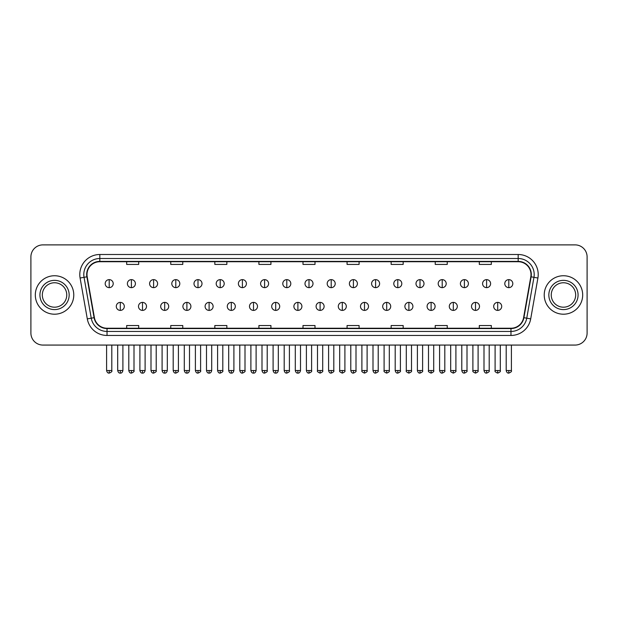 <?xml version="1.0" encoding="UTF-8"?>
<svg xmlns="http://www.w3.org/2000/svg" width="618" height="618" viewBox="0 0 618 618"><rect width="100%" height="100%" fill="white"/><g stroke="black" fill="none" stroke-linecap="round" stroke-linejoin="round"><path stroke-width="0.93" d="M35.311 294.971A19.235 19.235 0 0 0 54.546 314.207A19.235 19.235 0 0 0 73.774 294.971A19.235 19.235 0 0 0 54.546 275.744A19.235 19.235 0 0 0 35.311 294.971A19.235 19.235 0 0 0 54.546 314.207A19.235 19.235 0 0 0 73.774 294.971A19.235 19.235 0 0 0 54.546 275.744A19.235 19.235 0 0 0 35.311 294.971M544.226 294.971A19.235 19.235 0 0 0 563.454 314.207A19.235 19.235 0 0 0 582.689 294.971A19.235 19.235 0 0 0 563.454 275.744A19.235 19.235 0 0 0 544.226 294.971A19.235 19.235 0 0 0 563.454 314.207A19.235 19.235 0 0 0 582.689 294.971A19.235 19.235 0 0 0 563.454 275.744A19.235 19.235 0 0 0 544.226 294.971M86.999 274.539A12.824 12.824 0 0 1 99.822 261.715L518.178 261.715A12.824 12.824 0 0 1 530.808 276.764L523.6 317.637A12.824 12.824 0 0 1 510.97 328.235L107.03 328.235A12.824 12.824 0 0 1 94.4 317.637L87.192 276.764A12.824 12.824 0 0 1 86.999 274.539M86.682 274.539A13.14 13.14 0 0 0 86.883 276.818L94.09 317.691A13.14 13.14 0 0 0 107.03 328.552L510.97 328.552A13.14 13.14 0 0 0 523.909 317.691L531.117 276.818A13.14 13.14 0 0 0 518.178 261.391L99.822 261.391A13.14 13.14 0 0 0 86.682 274.539M80.093 278.015A20.039 20.039 0 0 1 99.822 254.5L518.178 254.5A20.039 20.039 0 0 1 537.907 278.015L530.7 318.888A20.039 20.039 0 0 1 510.97 335.45L107.03 335.45A20.039 20.039 0 0 1 87.3 318.888L80.093 278.015L84.04 277.32A16.029 16.029 0 0 1 99.822 258.509L518.178 258.509A16.029 16.029 0 0 1 533.96 277.32L526.752 318.193A16.029 16.029 0 0 1 510.97 331.441L107.03 331.441A16.029 16.029 0 0 1 91.248 318.193L84.04 277.32A16.029 16.029 0 0 1 83.793 274.539M587.1 256.903A12.02 12.02 0 0 0 575.08 244.882L42.92 244.882A12.02 12.02 0 0 0 30.9 256.903L30.9 333.04A12.02 12.02 0 0 0 42.92 345.068L575.08 345.068A12.02 12.02 0 0 0 587.1 333.04L587.1 256.903L587.1 333.04M523.909 317.691L526.752 318.193L533.96 277.32L537.907 278.015M302.99 261.715L302.99 264.427L315.01 264.427L315.01 261.715M258.911 261.715L258.911 264.427L270.931 264.427L270.931 261.715M214.832 261.715L214.832 264.427L226.852 264.427L226.852 261.715M170.753 261.715L170.753 264.427L182.773 264.427L182.773 261.715M126.675 261.715L126.675 264.427L138.695 264.427L138.695 261.715M347.069 261.715L347.069 264.427L359.089 264.427L359.089 261.715M391.148 261.715L391.148 264.427L403.168 264.427L403.168 261.715M435.226 261.715L435.226 264.427L447.247 264.427L447.247 261.715M479.305 261.715L479.305 264.427L491.325 264.427L491.325 261.715M315.01 328.235L315.01 325.524L302.99 325.524L302.99 328.235M270.931 328.235L270.931 325.524L258.911 325.524L258.911 328.235M226.852 328.235L226.852 325.524L214.832 325.524L214.832 328.235M182.773 328.235L182.773 325.524L170.753 325.524L170.753 328.235M138.695 328.235L138.695 325.524L126.675 325.524L126.675 328.235M359.089 328.235L359.089 325.524L347.069 325.524L347.069 328.235M403.168 328.235L403.168 325.524L391.148 325.524L391.148 328.235M447.247 328.235L447.247 325.524L435.226 325.524L435.226 328.235M491.325 328.235L491.325 325.524L479.305 325.524L479.305 328.235M30.9 256.903L30.9 333.04M575.08 244.882L42.92 244.882M42.92 345.068L575.08 345.068M109.201 279.63A4.009 4.009 0 0 0 105.191 283.631A4.009 4.009 0 0 0 109.201 287.64A4.009 4.009 0 0 0 113.21 283.631A4.009 4.009 0 0 0 109.201 279.63L109.201 287.64A4.009 4.009 0 0 0 113.21 283.631A4.009 4.009 0 0 0 109.201 279.63M120.301 302.387A4.009 4.009 0 0 0 116.292 306.397A4.009 4.009 0 0 0 120.301 310.406A4.009 4.009 0 0 0 124.311 306.397A4.009 4.009 0 0 0 120.301 302.387L120.301 310.406A4.009 4.009 0 0 0 124.311 306.397A4.009 4.009 0 0 0 120.301 302.387M131.402 279.63A4.009 4.009 0 0 0 127.393 283.631A4.009 4.009 0 0 0 131.402 287.64A4.009 4.009 0 0 0 135.412 283.631A4.009 4.009 0 0 0 131.402 279.63L131.402 287.64A4.009 4.009 0 0 0 135.412 283.631A4.009 4.009 0 0 0 131.402 279.63M153.604 279.63A4.009 4.009 0 0 0 149.595 283.631A4.009 4.009 0 0 0 153.604 287.64A4.009 4.009 0 0 0 157.605 283.631A4.009 4.009 0 0 0 153.604 279.63L153.604 287.64A4.009 4.009 0 0 0 157.605 283.631A4.009 4.009 0 0 0 153.604 279.63M175.798 279.63A4.009 4.009 0 0 0 171.796 283.631A4.009 4.009 0 0 0 175.798 287.64A4.009 4.009 0 0 0 179.807 283.631A4.009 4.009 0 0 0 175.798 279.63L175.798 287.64A4.009 4.009 0 0 0 179.807 283.631A4.009 4.009 0 0 0 175.798 279.63M197.999 279.63A4.009 4.009 0 0 0 193.99 283.631A4.009 4.009 0 0 0 197.999 287.64A4.009 4.009 0 0 0 202.009 283.631A4.009 4.009 0 0 0 197.999 279.63L197.999 287.64A4.009 4.009 0 0 0 202.009 283.631A4.009 4.009 0 0 0 197.999 279.63M142.503 302.387A4.009 4.009 0 0 0 138.494 306.397A4.009 4.009 0 0 0 142.503 310.406A4.009 4.009 0 0 0 146.505 306.397A4.009 4.009 0 0 0 142.503 302.387L142.503 310.406A4.009 4.009 0 0 0 146.505 306.397A4.009 4.009 0 0 0 142.503 302.387M164.697 302.387A4.009 4.009 0 0 0 160.695 306.397A4.009 4.009 0 0 0 164.697 310.406A4.009 4.009 0 0 0 168.706 306.397A4.009 4.009 0 0 0 164.697 302.387L164.697 310.406A4.009 4.009 0 0 0 168.706 306.397A4.009 4.009 0 0 0 164.697 302.387M186.899 302.387A4.009 4.009 0 0 0 182.897 306.397A4.009 4.009 0 0 0 186.899 310.406A4.009 4.009 0 0 0 190.908 306.397A4.009 4.009 0 0 0 186.899 302.387L186.899 310.406A4.009 4.009 0 0 0 190.908 306.397A4.009 4.009 0 0 0 186.899 302.387M66.759 294.971A12.213 12.213 0 0 0 54.546 282.758A12.213 12.213 0 0 0 42.325 294.971A12.213 12.213 0 0 0 54.546 307.192A12.213 12.213 0 0 0 66.759 294.971A12.213 12.213 0 0 1 54.546 307.192A12.213 12.213 0 0 1 42.325 294.971M575.675 294.971A12.213 12.213 0 0 0 563.454 282.758A12.213 12.213 0 0 0 551.241 294.971A12.213 12.213 0 0 0 563.454 307.192A12.213 12.213 0 0 0 575.675 294.971A12.213 12.213 0 0 1 563.454 307.192A12.213 12.213 0 0 1 551.241 294.971M220.201 279.63A4.009 4.009 0 0 0 216.192 283.631A4.009 4.009 0 0 0 220.201 287.64A4.009 4.009 0 0 0 224.21 283.631A4.009 4.009 0 0 0 220.201 279.63L220.201 287.64A4.009 4.009 0 0 0 224.21 283.631A4.009 4.009 0 0 0 220.201 279.63M242.403 279.63A4.009 4.009 0 0 0 238.394 283.631A4.009 4.009 0 0 0 242.403 287.64A4.009 4.009 0 0 0 246.404 283.631A4.009 4.009 0 0 0 242.403 279.63L242.403 287.64A4.009 4.009 0 0 0 246.404 283.631A4.009 4.009 0 0 0 242.403 279.63M264.597 279.63A4.009 4.009 0 0 0 260.595 283.631A4.009 4.009 0 0 0 264.597 287.64A4.009 4.009 0 0 0 268.606 283.631A4.009 4.009 0 0 0 264.597 279.63L264.597 287.64A4.009 4.009 0 0 0 268.606 283.631A4.009 4.009 0 0 0 264.597 279.63M209.1 302.387A4.009 4.009 0 0 0 205.091 306.397A4.009 4.009 0 0 0 209.1 310.406A4.009 4.009 0 0 0 213.11 306.397A4.009 4.009 0 0 0 209.1 302.387L209.1 310.406A4.009 4.009 0 0 0 213.11 306.397A4.009 4.009 0 0 0 209.1 302.387M231.302 302.387A4.009 4.009 0 0 0 227.293 306.397A4.009 4.009 0 0 0 231.302 310.406A4.009 4.009 0 0 0 235.311 306.397A4.009 4.009 0 0 0 231.302 302.387L231.302 310.406A4.009 4.009 0 0 0 235.311 306.397A4.009 4.009 0 0 0 231.302 302.387M253.504 302.387A4.009 4.009 0 0 0 249.494 306.397A4.009 4.009 0 0 0 253.504 310.406A4.009 4.009 0 0 0 257.505 306.397A4.009 4.009 0 0 0 253.504 302.387L253.504 310.406A4.009 4.009 0 0 0 257.505 306.397A4.009 4.009 0 0 0 253.504 302.387M286.798 279.63A4.009 4.009 0 0 0 282.789 283.631A4.009 4.009 0 0 0 286.798 287.64A4.009 4.009 0 0 0 290.808 283.631A4.009 4.009 0 0 0 286.798 279.63L286.798 287.64A4.009 4.009 0 0 0 290.808 283.631A4.009 4.009 0 0 0 286.798 279.63M309 279.63A4.009 4.009 0 0 0 304.991 283.631A4.009 4.009 0 0 0 309 287.64A4.009 4.009 0 0 0 313.009 283.631A4.009 4.009 0 0 0 309 279.63L309 287.64A4.009 4.009 0 0 0 313.009 283.631A4.009 4.009 0 0 0 309 279.63M331.202 279.63A4.009 4.009 0 0 0 327.192 283.631A4.009 4.009 0 0 0 331.202 287.64A4.009 4.009 0 0 0 335.211 283.631A4.009 4.009 0 0 0 331.202 279.63L331.202 287.64A4.009 4.009 0 0 0 335.211 283.631A4.009 4.009 0 0 0 331.202 279.63M353.403 279.63A4.009 4.009 0 0 0 349.394 283.631A4.009 4.009 0 0 0 353.403 287.64A4.009 4.009 0 0 0 357.405 283.631A4.009 4.009 0 0 0 353.403 279.63L353.403 287.64A4.009 4.009 0 0 0 357.405 283.631A4.009 4.009 0 0 0 353.403 279.63M375.597 279.63A4.009 4.009 0 0 0 371.596 283.631A4.009 4.009 0 0 0 375.597 287.64A4.009 4.009 0 0 0 379.606 283.631A4.009 4.009 0 0 0 375.597 279.63L375.597 287.64A4.009 4.009 0 0 0 379.606 283.631A4.009 4.009 0 0 0 375.597 279.63M275.698 302.387A4.009 4.009 0 0 0 271.696 306.397A4.009 4.009 0 0 0 275.698 310.406A4.009 4.009 0 0 0 279.707 306.397A4.009 4.009 0 0 0 275.698 302.387L275.698 310.406A4.009 4.009 0 0 0 279.707 306.397A4.009 4.009 0 0 0 275.698 302.387M297.899 302.387A4.009 4.009 0 0 0 293.89 306.397A4.009 4.009 0 0 0 297.899 310.406A4.009 4.009 0 0 0 301.908 306.397A4.009 4.009 0 0 0 297.899 302.387L297.899 310.406A4.009 4.009 0 0 0 301.908 306.397A4.009 4.009 0 0 0 297.899 302.387M320.101 302.387A4.009 4.009 0 0 0 316.092 306.397A4.009 4.009 0 0 0 320.101 310.406A4.009 4.009 0 0 0 324.11 306.397A4.009 4.009 0 0 0 320.101 302.387L320.101 310.406A4.009 4.009 0 0 0 324.11 306.397A4.009 4.009 0 0 0 320.101 302.387M342.302 302.387A4.009 4.009 0 0 0 338.293 306.397A4.009 4.009 0 0 0 342.302 310.406A4.009 4.009 0 0 0 346.304 306.397A4.009 4.009 0 0 0 342.302 302.387L342.302 310.406A4.009 4.009 0 0 0 346.304 306.397A4.009 4.009 0 0 0 342.302 302.387M364.496 302.387A4.009 4.009 0 0 0 360.495 306.397A4.009 4.009 0 0 0 364.496 310.406A4.009 4.009 0 0 0 368.506 306.397A4.009 4.009 0 0 0 364.496 302.387L364.496 310.406A4.009 4.009 0 0 0 368.506 306.397A4.009 4.009 0 0 0 364.496 302.387M397.799 279.63A4.009 4.009 0 0 0 393.79 283.631A4.009 4.009 0 0 0 397.799 287.64A4.009 4.009 0 0 0 401.808 283.631A4.009 4.009 0 0 0 397.799 279.63L397.799 287.64A4.009 4.009 0 0 0 401.808 283.631A4.009 4.009 0 0 0 397.799 279.63M420.001 279.63A4.009 4.009 0 0 0 415.991 283.631A4.009 4.009 0 0 0 420.001 287.64A4.009 4.009 0 0 0 424.01 283.631A4.009 4.009 0 0 0 420.001 279.63L420.001 287.64A4.009 4.009 0 0 0 424.01 283.631A4.009 4.009 0 0 0 420.001 279.63M442.202 279.63A4.009 4.009 0 0 0 438.193 283.631A4.009 4.009 0 0 0 442.202 287.64A4.009 4.009 0 0 0 446.204 283.631A4.009 4.009 0 0 0 442.202 279.63L442.202 287.64A4.009 4.009 0 0 0 446.204 283.631A4.009 4.009 0 0 0 442.202 279.63M464.396 279.63A4.009 4.009 0 0 0 460.395 283.631A4.009 4.009 0 0 0 464.396 287.64A4.009 4.009 0 0 0 468.405 283.631A4.009 4.009 0 0 0 464.396 279.63L464.396 287.64A4.009 4.009 0 0 0 468.405 283.631A4.009 4.009 0 0 0 464.396 279.63M486.598 279.63A4.009 4.009 0 0 0 482.588 283.631A4.009 4.009 0 0 0 486.598 287.64A4.009 4.009 0 0 0 490.607 283.631A4.009 4.009 0 0 0 486.598 279.63L486.598 287.64A4.009 4.009 0 0 0 490.607 283.631A4.009 4.009 0 0 0 486.598 279.63M508.799 279.63A4.009 4.009 0 0 0 504.79 283.631A4.009 4.009 0 0 0 508.799 287.64A4.009 4.009 0 0 0 512.809 283.631A4.009 4.009 0 0 0 508.799 279.63L508.799 287.64A4.009 4.009 0 0 0 512.809 283.631A4.009 4.009 0 0 0 508.799 279.63M386.698 302.387A4.009 4.009 0 0 0 382.689 306.397A4.009 4.009 0 0 0 386.698 310.406A4.009 4.009 0 0 0 390.707 306.397A4.009 4.009 0 0 0 386.698 302.387L386.698 310.406A4.009 4.009 0 0 0 390.707 306.397A4.009 4.009 0 0 0 386.698 302.387M408.9 302.387A4.009 4.009 0 0 0 404.89 306.397A4.009 4.009 0 0 0 408.9 310.406A4.009 4.009 0 0 0 412.909 306.397A4.009 4.009 0 0 0 408.9 302.387L408.9 310.406A4.009 4.009 0 0 0 412.909 306.397A4.009 4.009 0 0 0 408.9 302.387M431.101 302.387A4.009 4.009 0 0 0 427.092 306.397A4.009 4.009 0 0 0 431.101 310.406A4.009 4.009 0 0 0 435.103 306.397A4.009 4.009 0 0 0 431.101 302.387L431.101 310.406A4.009 4.009 0 0 0 435.103 306.397A4.009 4.009 0 0 0 431.101 302.387M453.303 302.387A4.009 4.009 0 0 0 449.294 306.397A4.009 4.009 0 0 0 453.303 310.406A4.009 4.009 0 0 0 457.305 306.397A4.009 4.009 0 0 0 453.303 302.387L453.303 310.406A4.009 4.009 0 0 0 457.305 306.397A4.009 4.009 0 0 0 453.303 302.387M475.497 302.387A4.009 4.009 0 0 0 471.495 306.397A4.009 4.009 0 0 0 475.497 310.406A4.009 4.009 0 0 0 479.506 306.397A4.009 4.009 0 0 0 475.497 302.387L475.497 310.406A4.009 4.009 0 0 0 479.506 306.397A4.009 4.009 0 0 0 475.497 302.387M497.699 302.387A4.009 4.009 0 0 0 493.689 306.397A4.009 4.009 0 0 0 497.699 310.406A4.009 4.009 0 0 0 501.708 306.397A4.009 4.009 0 0 0 497.699 302.387L497.699 310.406A4.009 4.009 0 0 0 501.708 306.397A4.009 4.009 0 0 0 497.699 302.387M518.178 254.5L518.178 261.391M84.04 277.32L86.883 276.818M107.03 335.45L107.03 328.552M510.97 328.552L510.97 335.45M87.3 318.888L94.09 317.691M531.117 276.818L533.96 277.32M99.822 254.5L99.822 261.391M526.752 318.193L530.7 318.888M109.201 370.514L106.597 370.514C107.053 372.368 107.918 373.233 109.201 373.118L109.201 370.514L111.804 370.514L111.804 345.068M120.301 370.514L117.698 370.514C118.154 372.368 119.019 373.233 120.301 373.118L120.301 370.514L122.905 370.514L122.905 345.068M131.402 370.514L128.799 370.514C129.247 372.368 130.12 373.233 131.402 373.118L131.402 370.514L134.006 370.514L134.006 345.068M153.604 370.514L150.993 370.514C151.449 372.368 152.322 373.233 153.604 373.118L153.604 370.514L156.207 370.514L156.207 345.068M175.798 370.514L173.194 370.514C173.65 372.368 174.515 373.233 175.798 373.118L175.798 370.514L178.409 370.514L178.409 345.068M197.999 370.514L195.396 370.514C195.852 372.368 196.717 373.233 197.999 373.118L197.999 370.514L200.603 370.514L200.603 345.068M142.503 370.514L139.9 370.514C140.348 372.368 141.221 373.233 142.503 373.118L142.503 370.514L145.106 370.514L145.106 345.068M164.697 370.514L162.094 370.514C162.549 372.368 163.422 373.233 164.697 373.118L164.697 370.514L167.308 370.514L167.308 345.068M186.899 370.514L184.295 370.514C184.751 372.368 185.616 373.233 186.899 373.118L186.899 370.514L189.502 370.514L189.502 345.068M69.162 294.971A14.616 14.616 0 0 0 54.546 280.356A14.616 14.616 0 0 0 39.923 294.971A14.616 14.616 0 0 0 54.546 309.595A14.616 14.616 0 0 0 69.162 294.971M578.077 294.971A14.616 14.616 0 0 0 563.454 280.356A14.616 14.616 0 0 0 548.838 294.971A14.616 14.616 0 0 0 563.454 309.595A14.616 14.616 0 0 0 578.077 294.971M220.201 370.514L217.598 370.514C218.054 372.368 218.919 373.233 220.201 373.118L220.201 370.514L222.804 370.514L222.804 345.068M242.403 370.514L239.792 370.514C240.248 372.368 241.12 373.233 242.403 373.118L242.403 370.514L245.006 370.514L245.006 345.068M264.597 370.514L261.993 370.514C262.449 372.368 263.322 373.233 264.597 373.118L264.597 370.514L267.208 370.514L267.208 345.068M209.1 370.514L206.497 370.514C206.953 372.368 207.818 373.233 209.1 373.118L209.1 370.514L211.704 370.514L211.704 345.068M231.302 370.514L228.699 370.514C229.147 372.368 230.02 373.233 231.302 373.118L231.302 370.514L233.905 370.514L233.905 345.068M253.504 370.514L250.893 370.514C251.348 372.368 252.221 373.233 253.504 373.118L253.504 370.514L256.107 370.514L256.107 345.068M286.798 370.514L284.195 370.514C284.651 372.368 285.516 373.233 286.798 373.118L286.798 370.514L289.402 370.514L289.402 345.068M309 370.514L306.397 370.514C306.852 372.368 307.718 373.233 309 373.118L309 370.514L311.603 370.514L311.603 345.068M331.202 370.514L328.598 370.514C329.046 372.368 329.919 373.233 331.202 373.118L331.202 370.514L333.805 370.514L333.805 345.068M353.403 370.514L350.792 370.514C351.248 372.368 352.121 373.233 353.403 373.118L353.403 370.514L356.007 370.514L356.007 345.068M375.597 370.514L372.994 370.514C373.45 372.368 374.315 373.233 375.597 373.118L375.597 370.514L378.208 370.514L378.208 345.068M275.698 370.514L273.094 370.514C273.55 372.368 274.415 373.233 275.698 373.118L275.698 370.514L278.309 370.514L278.309 345.068M297.899 370.514L295.296 370.514C295.752 372.368 296.617 373.233 297.899 373.118L297.899 370.514L300.502 370.514L300.502 345.068M320.101 370.514L317.498 370.514C316.964 371.341 317.837 372.214 320.101 373.118L320.101 370.514L322.704 370.514L322.704 345.068M342.302 370.514L339.691 370.514C339.166 371.341 340.031 372.214 342.302 373.118L342.302 370.514L344.906 370.514L344.906 345.068M364.496 370.514L361.893 370.514C361.368 371.341 362.233 372.214 364.496 373.118L364.496 370.514L367.107 370.514L367.107 345.068M397.799 370.514L395.196 370.514C395.651 372.368 396.517 373.233 397.799 373.118L397.799 370.514L400.402 370.514L400.402 345.068M420.001 370.514L417.397 370.514C417.853 372.368 418.718 373.233 420.001 373.118L420.001 370.514L422.604 370.514L422.604 345.068M442.202 370.514L439.591 370.514C440.047 372.368 440.92 373.233 442.202 373.118L442.202 370.514L444.805 370.514L444.805 345.068M464.396 370.514L461.793 370.514C462.249 372.368 463.114 373.233 464.396 373.118L464.396 370.514L467.007 370.514L467.007 345.068M486.598 370.514L483.994 370.514C484.45 372.368 485.315 373.233 486.598 373.118L486.598 370.514L489.201 370.514L489.201 345.068M508.799 370.514L506.196 370.514C506.652 372.368 507.517 373.233 508.799 373.118L508.799 370.514L511.403 370.514L511.403 345.068M386.698 370.514L384.095 370.514C383.569 371.341 384.435 372.214 386.698 373.118L386.698 370.514L389.301 370.514L389.301 345.068M408.9 370.514L406.296 370.514C405.763 371.341 406.636 372.214 408.9 373.118L408.9 370.514L411.503 370.514L411.503 345.068M431.101 370.514L428.498 370.514C427.965 371.341 428.838 372.214 431.101 373.118L431.101 370.514L433.705 370.514L433.705 345.068M453.303 370.514L450.692 370.514C450.167 371.341 451.032 372.214 453.303 373.118L453.303 370.514L455.906 370.514L455.906 345.068M475.497 370.514L472.894 370.514C472.368 371.341 473.233 372.214 475.497 373.118L475.497 370.514L478.1 370.514L478.1 345.068M497.699 370.514L495.095 370.514C494.562 371.341 495.435 372.214 497.699 373.118L497.699 370.514L500.302 370.514L500.302 345.068M106.597 370.514L106.597 345.068M111.804 370.514C112.337 371.341 111.464 372.214 109.201 373.118M117.698 370.514L117.698 345.068M122.905 370.514C122.449 372.368 121.584 373.233 120.301 373.118M128.799 370.514L128.799 345.068M134.006 370.514C134.531 371.341 133.666 372.214 131.402 373.118M150.993 370.514L150.993 345.068M156.207 370.514C156.733 371.341 155.867 372.214 153.604 373.118M173.194 370.514L173.194 345.068M178.409 370.514C178.934 371.341 178.069 372.214 175.798 373.118M195.396 370.514L195.396 345.068M200.603 370.514C201.136 371.341 200.263 372.214 197.999 373.118M139.9 370.514L139.9 345.068M145.106 370.514C144.651 372.368 143.785 373.233 142.503 373.118M162.094 370.514L162.094 345.068M167.308 370.514C166.852 372.368 165.979 373.233 164.697 373.118M184.295 370.514L184.295 345.068M189.502 370.514C189.054 372.368 188.181 373.233 186.899 373.118M217.598 370.514L217.598 345.068M222.804 370.514C223.33 371.341 222.465 372.214 220.201 373.118M239.792 370.514L239.792 345.068M245.006 370.514C245.531 371.341 244.666 372.214 242.403 373.118M261.993 370.514L261.993 345.068M267.208 370.514C267.733 371.341 266.868 372.214 264.597 373.118M206.497 370.514L206.497 345.068M211.704 370.514C211.248 372.368 210.383 373.233 209.1 373.118M228.699 370.514L228.699 345.068M233.905 370.514C233.449 372.368 232.584 373.233 231.302 373.118M250.893 370.514L250.893 345.068M256.107 370.514C255.651 372.368 254.778 373.233 253.504 373.118M284.195 370.514L284.195 345.068M289.402 370.514C289.935 371.341 289.062 372.214 286.798 373.118M306.397 370.514L306.397 345.068M311.603 370.514C312.136 371.341 311.263 372.214 309 373.118M328.598 370.514L328.598 345.068M333.805 370.514C334.33 371.341 333.465 372.214 331.202 373.118M350.792 370.514L350.792 345.068M356.007 370.514C356.532 371.341 355.667 372.214 353.403 373.118M372.994 370.514L372.994 345.068M378.208 370.514C378.734 371.341 377.868 372.214 375.597 373.118M273.094 370.514L273.094 345.068M278.309 370.514C277.853 372.368 276.98 373.233 275.698 373.118M295.296 370.514L295.296 345.068M300.502 370.514C300.047 372.368 299.182 373.233 297.899 373.118M317.498 370.514L317.498 345.068M322.704 370.514C323.229 371.341 322.364 372.214 320.101 373.118M339.691 370.514L339.691 345.068M344.906 370.514C345.431 371.341 344.566 372.214 342.302 373.118M361.893 370.514L361.893 345.068M367.107 370.514C367.633 371.341 366.768 372.214 364.496 373.118M395.196 370.514L395.196 345.068M400.402 370.514C400.935 371.341 400.062 372.214 397.799 373.118M417.397 370.514L417.397 345.068M422.604 370.514C423.129 371.341 422.264 372.214 420.001 373.118M439.591 370.514L439.591 345.068M444.805 370.514C445.331 371.341 444.466 372.214 442.202 373.118M461.793 370.514L461.793 345.068M467.007 370.514C467.532 371.341 466.667 372.214 464.396 373.118M483.994 370.514L483.994 345.068M489.201 370.514C489.734 371.341 488.861 372.214 486.598 373.118M506.196 370.514L506.196 345.068M511.403 370.514C511.936 371.341 511.063 372.214 508.799 373.118M384.095 370.514L384.095 345.068M389.301 370.514C389.834 371.341 388.961 372.214 386.698 373.118M406.296 370.514L406.296 345.068M411.503 370.514C412.036 371.341 411.163 372.214 408.9 373.118M428.498 370.514L428.498 345.068M433.705 370.514C434.23 371.341 433.365 372.214 431.101 373.118M450.692 370.514L450.692 345.068M455.906 370.514C456.432 371.341 455.566 372.214 453.303 373.118M472.894 370.514L472.894 345.068M478.1 370.514C478.633 371.341 477.768 372.214 475.497 373.118M495.095 370.514L495.095 345.068M500.302 370.514C500.835 371.341 499.962 372.214 497.699 373.118"/></g></svg>

